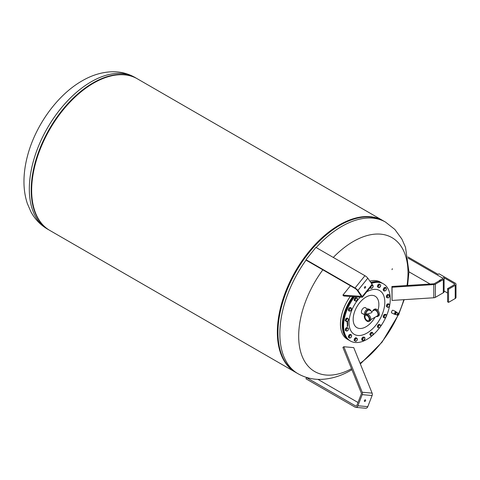 <?xml version="1.0" encoding="UTF-8"?>
<svg xmlns="http://www.w3.org/2000/svg" width="480" height="480" viewBox="0 0 480 480"><rect width="100%" height="100%" fill="white"/><g stroke="black" fill="none" stroke-linecap="round" stroke-linejoin="round"><path stroke-width="0.72" d="M395.976 311.838A1.482 0.474 115.4 0 0 395.856 311.628A1.482 0.474 115.4 0 0 394.662 313.068A1.482 0.474 115.4 0 0 394.59 314.31A1.482 0.474 115.4 0 0 394.824 314.268M395.856 311.628L392.862 310.206A1.482 0.474 115.4 0 0 391.668 311.646A1.482 0.474 115.4 0 0 391.59 312.882L394.59 314.31M395.754 311.91A1.188 0.378 115.4 0 0 395.352 312.084A1.188 0.378 115.4 0 0 394.776 313.05C395.448 311.736 395.886 311.424 396.078 312.12M394.956 314.292A1.344 0.432 -64.6 0 1 394.854 314.286A1.344 0.432 -64.6 0 1 394.98 313.02A1.344 0.432 -64.6 0 1 395.904 311.838A1.344 0.432 -64.6 0 1 396.006 311.85A1.344 0.432 -64.6 0 1 396.078 311.922M395.37 314.436A1.344 0.432 -64.6 0 1 395.298 314.46A1.344 0.432 -64.6 0 1 395.196 314.448A1.344 0.432 -64.6 0 1 395.328 313.182A1.344 0.432 -64.6 0 1 396.252 312.006A1.344 0.432 -64.6 0 1 396.354 312.012A1.344 0.432 -64.6 0 1 396.45 312.156M398.142 314.064L398.142 313.608L397.596 314.262L397.56 314.826L397.92 314.538M396.906 312.468A1.188 0.378 115.4 0 0 396.876 312.438L396.864 312.444A1.176 0.378 115.4 0 0 396.654 312.48A1.176 0.378 -64.6 0 0 396.318 312.822A1.176 0.378 115.4 0 0 396.042 313.284A1.176 0.378 -64.6 0 0 395.91 313.584A1.176 0.378 -64.6 0 0 395.808 313.884A1.176 0.378 115.4 0 0 395.742 314.304A1.176 0.378 -64.6 0 0 395.844 314.568A1.176 0.378 115.4 0 0 395.856 314.574L395.742 314.304M398.412 314.478A0.642 0.486 -83.4 0 0 398.868 313.314A0.642 0.486 -83.4 0 0 398.55 313.278M397.824 314.58L398.112 314.196M396.636 312.486A1.188 0.378 115.4 0 0 396.336 312.792L396.654 312.48M398.286 313.422A1.056 0.336 115.4 0 0 398.202 313.218L396.966 312.678M396.024 313.308A1.188 0.378 115.4 0 0 395.814 313.854L396.042 313.284M395.796 313.566L395.28 313.32L395.124 314.322L395.64 314.568M395.28 313.32L395.934 312.234L396.45 312.48M395.934 312.234L396.948 312.39M439.332 281.19L439.596 280.338A1.278 0.738 -120 0 0 439.32 280.764M440.058 280.344A1.278 0.738 -120 0 0 439.596 280.338L440.058 280.104L440.478 280.614M440.79 279.918L439.296 280.488M440.634 279.768L440.058 280.104M407.952 256.95L438.072 274.338L439.02 273.792L455.214 283.14A2.694 1.554 180 0 1 456 284.238A2.694 1.554 180 0 1 455.214 285.336L448.548 289.188L448.548 302.382L455.214 298.53A2.694 1.554 0 0 0 456 297.432L456 284.238M444.096 291.018L447.594 293.034M448.548 289.188L447.594 288.636L454.26 284.784A1.344 0.78 0 0 0 454.656 284.238A1.344 0.78 0 0 0 454.26 283.686L443.31 277.362A2.694 1.554 180 0 1 444.096 278.466A2.694 1.554 180 0 1 443.31 279.564L435.408 284.124A2.694 1.554 180 0 1 433.8 284.574L392.058 287.25L391.908 286.476L433.65 283.8A1.344 0.78 0 0 0 434.454 283.578L442.356 279.012A1.344 0.78 0 0 0 442.752 278.466A1.344 0.78 0 0 0 442.356 277.914L408.15 258.162M447.594 288.636L447.594 301.83L448.548 302.382M408.96 271.83L430.092 284.028M391.908 286.476L392.058 300.444L433.8 297.768A2.694 1.554 0 0 0 435.408 297.324L443.31 292.758A2.694 1.554 0 0 0 444.096 291.66L444.096 278.466M392.058 287.25L392.058 300.444M383.316 220.824A87.534 50.538 120 0 0 383.01 220.644L137.328 78.798A87.534 50.538 120 0 0 69.87 102.252A87.534 50.538 120 0 0 31.662 190.344A87.534 50.538 120 0 0 49.788 230.418L295.476 372.264A87.534 50.538 120 0 0 295.782 372.438M383.01 220.644A87.534 50.538 120 0 0 315.558 244.098A87.534 50.538 120 0 0 277.344 332.19A87.534 50.538 120 0 0 295.476 372.264M357.258 218.142A86.988 50.22 120 0 0 277.734 331.968A86.988 50.22 120 0 0 280.434 351.21M351.888 369.678L350.874 370.272C341.154 375.972 331.182 379.008 320.952 379.386C312.714 379.596 305.058 377.7 297.978 373.704L296.082 372.612A87.534 50.538 -60 0 1 277.956 332.538A87.534 50.538 -60 0 1 339.852 225.33A87.534 50.538 -60 0 1 383.622 220.998C371.388 214.35 356.778 215.796 339.786 225.324L339.456 225.51A87.036 50.25 -60 0 1 339.462 225.51A87.036 50.25 -60 0 0 277.914 332.112L277.914 332.484A87.498 50.514 -60 0 1 339.786 225.324A87.498 50.514 -60 0 1 368.838 216.918M333.294 257.442A77.304 44.634 -60 0 1 353.34 241.476A77.304 44.634 -60 0 1 407.022 285.51M403.812 299.694A77.304 44.634 -60 0 1 398.844 313.302M398.316 314.502A77.304 44.634 -60 0 1 360.084 363.336M349.44 340.434A32.994 19.05 -60 0 1 349.104 340.248A32.994 19.05 -60 0 1 352.746 296.616M370.776 282.414A32.994 19.05 -60 0 1 382.098 283.098A32.994 19.05 -60 0 1 382.428 283.296M349.104 340.248L347.298 339.204A32.994 19.05 -60 0 1 340.464 324.096A32.994 19.05 -60 0 1 350.292 296.448M342.936 325.416A32.724 18.894 -60 0 1 342.936 325.308A32.724 18.894 -60 0 1 353.586 296.67M379.752 327.552A32.994 19.05 -60 0 1 371.49 336.234A32.994 19.05 -60 0 1 350.436 341.016L349.77 340.632A32.994 19.05 -60 0 1 342.936 325.524A32.994 19.05 -60 0 1 353.652 296.676M350.436 341.016A32.994 19.05 -60 0 1 354.57 296.736M371.466 283.398A32.994 19.05 -60 0 1 383.43 283.866A32.994 19.05 -60 0 1 386.466 315.9M385.926 317.136A32.994 19.05 -60 0 1 380.52 326.502M377.508 286.086A1.512 0.876 -60 0 1 377.658 285.504M378.174 284.688A1.512 0.876 -60 0 1 378.558 284.382M383.394 288.954A1.512 0.876 -60 0 1 383.754 288.27M386.412 296.556A1.512 0.876 -60 0 1 386.43 296.232M386.796 295.308A1.512 0.876 -60 0 1 387.246 294.792M386.436 305.634A1.512 0.876 -60 0 1 386.658 304.986M383.466 315.654A1.512 0.876 -60 0 1 383.874 314.994M377.502 326.436A1.512 0.876 -60 0 1 377.58 325.956M378.018 325.098A1.512 0.876 -60 0 1 378.45 324.678M370.014 333.984A1.512 0.876 -60 0 1 370.308 333.3M362.046 338.166A1.512 0.876 -60 0 1 362.49 337.566M354.9 338.358A1.512 0.876 -60 0 1 355.278 338.046M354.234 339.756A1.512 0.876 -60 0 1 354.378 339.174M348.558 335.946A1.512 0.876 -60 0 1 348.918 335.262M345.318 329.724A1.512 0.876 -60 0 1 345.336 329.394M345.702 328.476A1.512 0.876 -60 0 1 346.152 327.954M345.342 319.92A1.512 0.876 -60 0 1 345.564 319.272M348.624 308.886A1.512 0.876 -60 0 1 349.038 308.232M354.228 299.652A1.512 0.876 -60 0 1 354.3 299.172M354.738 298.314A1.512 0.876 -60 0 1 355.176 297.888M347.742 323.442L347.238 323.712M347.772 325.194L347.268 325.464M347.778 325.566L347.4 325.998M347.79 326.028L347.358 326.508L347.226 326.16L347.736 325.89L347.748 326.274M347.724 326.076L347.142 326.358M347.268 326.088L347.352 326.418M347.748 324.372L347.376 324.966L347.76 324.936L347.322 325.2L347.304 324.702L347.748 324.288L347.424 324.762M347.508 323.892L347.904 324.072L347.31 324.432L347.724 324.096M347.724 323.1L347.118 323.55L347.724 323.1M347.718 322.59L347.286 323.244L347.718 322.59M347.706 322.08L347.274 322.728L347.706 322.08M347.772 321.9L347.25 322.056L347.646 321.606L347.772 321.9M347.796 321.732L347.25 322.056M375.09 317.196A18.174 10.494 -60 0 1 362.28 328.272A18.174 10.494 -60 0 1 353.418 322.086A18.174 10.494 -60 0 1 363.516 298.812A18.174 10.494 -60 0 1 378.624 301.746A18.174 10.494 -60 0 1 377.964 310.506M379.002 287.784L378.672 287.526A1.614 0.936 120 0 0 379.752 287.322A1.614 0.936 120 0 0 380.61 285.954L379.002 287.784L377.358 286.698L377.778 285.012L379.074 283.962L380.718 285.048L380.61 285.954A1.614 0.936 120 0 0 380.382 284.79A1.614 0.936 120 0 0 379.302 284.994L379.848 284.412M378.672 287.526L378.132 287.148L378.444 286.362A1.614 0.936 120 0 0 378.672 287.526M377.358 286.698L378.132 287.148M378.444 286.362L378.552 285.462L379.302 284.994A1.614 0.936 120 0 0 378.444 286.362M377.778 285.012L378.552 285.462M387.15 297.708L387.294 296.982A1.614 0.936 120 0 0 387.804 297.87A1.614 0.936 120 0 0 388.944 297.294L388.254 297.918L386.376 297.264L386.46 295.692L387.642 294.336L389.514 294.99L388.944 297.294A1.614 0.936 120 0 0 389.574 295.83A1.614 0.936 120 0 0 389.07 294.942L389.514 294.99M387.294 296.982L387.234 296.142L387.924 295.518A1.614 0.936 120 0 0 387.294 296.982M386.46 295.692L387.234 296.142M387.924 295.518L388.416 294.78L389.07 294.942A1.614 0.936 120 0 0 387.924 295.518M387.642 294.336L388.416 294.78M384.216 317.892L383.442 317.448L383.178 316.104L384.168 314.526L385.422 314.286L386.196 314.736L386.454 316.08L384.942 317.832A1.614 0.936 120 0 0 386.064 316.926A1.614 0.936 120 0 0 386.43 315.468A1.614 0.936 120 0 0 385.674 314.916A1.614 0.936 120 0 0 384.552 315.822A1.614 0.936 120 0 0 384.186 317.28A1.614 0.936 120 0 0 384.942 317.832L384.216 317.892L383.952 316.554L384.942 314.97L386.196 314.736M383.178 316.104L383.952 316.554M384.168 314.526L384.942 314.97M371.142 335.988L369.78 334.518L370.512 332.826L371.826 332.16L372.996 333.18A1.614 0.936 120 0 0 372.048 333A1.614 0.936 120 0 0 371.022 334.176A1.614 0.936 120 0 0 370.95 335.538A1.614 0.936 120 0 0 371.904 335.718L371.142 335.988L370.554 334.962L371.286 333.276L372.6 332.61M372.462 335.322L371.904 335.718A1.614 0.936 120 0 0 372.93 334.536L372.462 335.322M369.78 334.518L370.554 334.962M370.512 332.826L371.286 333.276M372.996 333.18L372.93 334.536A1.614 0.936 120 0 0 372.996 333.18M355.728 341.454L355.392 341.19A1.614 0.936 120 0 0 356.478 340.986L355.728 341.454L354.078 340.368L354.498 338.682L355.794 337.632L357.108 338.46A1.614 0.936 120 0 0 356.022 338.664A1.614 0.936 120 0 0 355.164 340.032A1.614 0.936 120 0 0 355.392 341.19L354.852 340.812L355.272 339.126L356.568 338.082M354.078 340.368L354.852 340.812M354.498 338.682L355.272 339.126M357.108 338.46L357.33 339.618A1.614 0.936 120 0 0 357.108 338.46M357.33 339.618L356.478 340.986A1.614 0.936 120 0 0 357.33 339.618M346.056 330.876L346.2 330.15A1.614 0.936 120 0 0 346.71 331.038L345.282 330.426L345.366 328.86L346.548 327.498L348.42 328.152L348.48 328.998A1.614 0.936 120 0 0 347.97 328.11A1.614 0.936 120 0 0 346.83 328.686A1.614 0.936 120 0 0 346.2 330.15L346.14 329.304L347.322 327.948L348.42 328.152M345.366 328.86L346.14 329.304M346.548 327.498L347.322 327.948M348.48 328.998L347.85 330.462A1.614 0.936 120 0 0 348.48 328.998M347.85 330.462L346.71 331.038A1.614 0.936 120 0 0 347.85 330.462M348.342 309.342L349.116 309.786L349.71 309.054A1.614 0.936 120 0 0 349.35 310.518A1.614 0.936 120 0 0 350.106 311.07A1.614 0.936 120 0 0 351.222 310.164A1.614 0.936 120 0 0 351.588 308.7L350.628 310.89L349.38 311.13L348.606 310.68L348.342 309.342L349.332 307.758L350.58 307.524L351.588 308.7A1.614 0.936 120 0 0 350.832 308.148A1.614 0.936 120 0 0 349.71 309.054L350.106 308.208L351.354 307.968M349.332 307.758L350.106 308.208M349.38 311.13L349.116 309.786M347.472 323.424L347.526 323.742M347.502 325.176L347.556 325.494M347.712 324.882L347.322 325.14M347.706 324.594L347.43 325.05M347.904 324.072L347.31 324.378M347.676 323.154L347.118 323.496M347.604 322.74L347.28 322.878M347.67 322.644L347.286 323.19M347.664 322.41L347.274 322.674M347.658 322.134L347.388 322.578M347.58 321.732L347.478 322.044M371.124 282.906A32.994 19.05 -60 0 1 382.764 283.482L383.43 283.866M362.586 313.686A3.366 1.944 -60 0 1 362.094 313.53A3.366 1.944 -60 0 1 361.5 311.136A3.366 1.944 -60 0 1 363.312 308.19A3.366 1.944 -60 0 1 365.46 307.698A3.366 1.944 -60 0 1 365.838 308.052M369.864 281.112A32.994 19.05 -60 0 1 380.292 282.054L382.098 283.098M392.022 269.67L392.328 268.686L392.022 269.67M351.51 368.736A77.304 44.634 -60 0 1 298.68 336.15A77.304 44.634 -60 0 1 322.836 269.832M354.9 300.75L354.126 300.306L354.378 298.662L355.626 297.45L357.396 298.326L357.144 299.964L355.896 301.182L354.9 300.75L355.152 299.112L356.4 297.894L357.396 298.326M354.378 298.662L355.152 299.112M355.626 297.45L356.4 297.894M355.878 298.56A1.614 0.936 120 0 0 355.128 299.988A1.614 0.936 120 0 0 355.5 301.026A1.614 0.936 120 0 0 356.622 300.63A1.614 0.936 120 0 0 357.372 299.202A1.614 0.936 120 0 0 357 298.17A1.614 0.936 120 0 0 355.878 298.56M346.656 321.78L345.15 320.49L345.726 318.792L347.046 317.928L348.558 319.212L347.976 320.916L346.656 321.78L345.924 320.94L346.5 319.236L347.82 318.372M345.15 320.49L345.924 320.94M345.726 318.792L346.5 319.236M346.314 320.148A1.614 0.936 120 0 0 346.392 321.42A1.614 0.936 120 0 0 347.418 321.408A1.614 0.936 120 0 0 348.366 320.124A1.614 0.936 120 0 0 348.288 318.852A1.614 0.936 120 0 0 347.262 318.864A1.614 0.936 120 0 0 346.314 320.148M349.5 338.076L348.726 337.632L348.3 336.438L349.164 334.788L350.46 334.332L351.234 334.782L351.66 335.976L350.796 337.626L349.5 338.076L349.074 336.882L349.938 335.232L351.234 334.782M349.164 334.788L349.938 335.232M348.3 336.438L349.074 336.882M349.386 337.542A1.614 0.936 120 0 0 350.25 337.908A1.614 0.936 120 0 0 351.33 336.858A1.614 0.936 120 0 0 351.552 335.436A1.614 0.936 120 0 0 350.688 335.064A1.614 0.936 120 0 0 349.608 336.12A1.614 0.936 120 0 0 349.386 337.542M362.604 340.5L361.83 340.056L361.74 338.586L362.832 337.104L364.02 337.086L364.794 337.536L364.944 338.328L363.792 340.488L362.604 340.5L362.514 339.03L363.606 337.548L364.794 337.536M362.832 337.104L363.606 337.548M361.74 338.586L362.514 339.03M363.3 340.554A1.614 0.936 120 0 0 364.44 339.804A1.614 0.936 120 0 0 364.944 338.328A1.614 0.936 120 0 0 364.302 337.602A1.614 0.936 120 0 0 363.162 338.352A1.614 0.936 120 0 0 362.658 339.828A1.614 0.936 120 0 0 363.3 340.554M378.18 327.54L377.4 327.096L377.658 325.452L378.906 324.24L380.676 325.11L380.418 326.754L379.17 327.966L378.18 327.54L378.432 325.902L379.68 324.684L380.676 325.11M378.906 324.24L379.68 324.684M377.658 325.452L378.432 325.902M379.896 327.42A1.614 0.936 120 0 0 380.646 325.992A1.614 0.936 120 0 0 380.28 324.96A1.614 0.936 120 0 0 379.158 325.35A1.614 0.936 120 0 0 378.408 326.778A1.614 0.936 120 0 0 378.774 327.816A1.614 0.936 120 0 0 379.896 327.42M387.756 307.494L386.244 306.204L386.82 304.5L388.14 303.636L389.652 304.926L389.07 306.63L387.756 307.494L387.018 306.654L387.6 304.95L388.914 304.086M386.82 304.5L387.6 304.95M386.244 306.204L387.018 306.654M389.46 305.832A1.614 0.936 120 0 0 389.382 304.566A1.614 0.936 120 0 0 388.356 304.578A1.614 0.936 120 0 0 387.408 305.862A1.614 0.936 120 0 0 387.486 307.134A1.614 0.936 120 0 0 388.512 307.116A1.614 0.936 120 0 0 389.46 305.832M384.336 291.084L383.562 290.64L383.136 289.446L384.006 287.796L385.296 287.34L386.07 287.784L386.502 288.978L385.632 290.628L384.336 291.084L383.91 289.89L384.78 288.24L386.07 287.784M384.006 287.796L384.78 288.24M383.136 289.446L383.91 289.89M386.388 288.444A1.614 0.936 120 0 0 385.524 288.072A1.614 0.936 120 0 0 384.444 289.122A1.614 0.936 120 0 0 384.228 290.544A1.614 0.936 120 0 0 385.086 290.916A1.614 0.936 120 0 0 386.166 289.866A1.614 0.936 120 0 0 386.388 288.444M372.252 284.952L372.966 285.366L373.116 286.158L372.612 287.634L371.472 288.378L369.996 287.76M370.776 288.33L370.686 286.86L371.784 285.378L372.966 285.366M372.48 285.432A1.614 0.936 120 0 0 371.34 286.176A1.614 0.936 120 0 0 370.836 287.652A1.614 0.936 120 0 0 371.472 288.378A1.614 0.936 120 0 0 372.612 287.634A1.614 0.936 120 0 0 373.116 286.158A1.614 0.936 120 0 0 372.48 285.432M367.098 321.24A3.93 2.268 -120 0 0 369.06 321.432A3.93 2.268 -120 0 0 369.66 318.288A3.93 2.268 -120 0 0 367.098 314.826A3.93 2.268 -120 0 0 365.136 314.634A3.93 2.268 -120 0 0 364.53 317.778A3.93 2.268 -120 0 0 367.098 321.24M369.06 321.432L369.984 320.898A3.93 2.268 -120 0 0 370.59 317.754A3.93 2.268 -120 0 0 368.022 314.292A3.93 2.268 -120 0 0 366.06 314.094L365.136 314.634M365.712 314.298A3.27 1.89 120 0 1 367.182 311.07A3.27 1.89 120 0 1 369.66 310.236L371.856 311.502L371.856 312.612L367.47 314.04M370.746 319.704L377.328 315.9A3.27 1.89 -120 0 0 377.832 313.278A3.27 1.89 -120 0 0 375.696 310.398A3.27 1.89 -120 0 0 374.058 310.236L371.856 311.502M376.242 316.53A3.93 2.268 -120 0 0 377.658 316.47A3.93 2.268 -120 0 0 378.258 313.32A3.93 2.268 -120 0 0 375.696 309.864A3.93 2.268 -120 0 0 373.728 309.666A3.93 2.268 -120 0 0 372.972 310.86M377.658 316.47L378.582 315.936A3.93 2.268 -120 0 0 379.188 312.786A3.93 2.268 -120 0 0 376.62 309.33A3.93 2.268 -120 0 0 374.658 309.132L373.728 309.666M367.098 315.564A3.018 1.746 -120 0 0 365.586 315.42A3.018 1.746 -120 0 0 365.124 317.838A3.018 1.746 -120 0 0 367.098 320.496A3.018 1.746 -120 0 0 368.604 320.646A3.018 1.746 -120 0 0 369.072 318.228A3.018 1.746 -120 0 0 367.098 315.564M368.19 316.548L367.908 316.218M365.25 314.568A3.93 2.268 -60 0 1 367.002 310.674A3.93 2.268 -60 0 1 369.984 309.666L369.06 309.132A3.93 2.268 120 0 0 366.036 310.188A3.93 2.268 120 0 0 364.32 314.136A3.93 2.268 120 0 0 364.548 315.282M369.984 309.666A3.93 2.268 -60 0 1 370.746 310.86M364.674 401.478A0.912 0.522 -60 0 1 364.542 401.436A0.912 0.522 -60 0 1 364.488 400.494A0.912 0.522 -60 0 1 365.322 399.822A0.912 0.522 -60 0 1 365.454 399.864A0.912 0.522 -60 0 1 365.508 400.806A0.912 0.522 -60 0 1 364.674 401.478M355.746 407.352L365.646 408.234A2.694 2.124 -84.9 0 0 367.788 406.65L372.108 395.526A2.694 2.124 -84.9 0 0 372.108 393.126L353.742 347.622L343.848 346.74L362.208 392.244A2.694 2.124 95.1 0 1 362.208 394.644L357.894 405.768A2.694 2.124 95.1 0 1 355.746 407.352A2.694 2.124 95.1 0 1 355.038 407.124L305.994 378.81L306.468 377.58L355.512 405.894A1.344 1.062 -84.9 0 0 356.94 405.216L361.26 394.092A1.344 1.062 -84.9 0 0 361.26 392.892L342.894 347.388L343.848 346.74M357.996 402.498L317.916 379.356M307.254 377.652L306.468 377.58M364.674 286.932A0.912 0.522 -60 0 1 365.454 286.602A0.912 0.522 -60 0 1 365.322 287.844A0.912 0.522 -60 0 1 364.542 288.174A0.912 0.522 -60 0 1 364.674 286.932M355.038 288.018A2.694 0.57 38.8 0 1 357.894 290.472L362.208 296.616A2.694 0.57 38.8 0 1 362.406 297.204A2.694 0.57 38.8 0 1 362.208 297.258L343.848 296.01L342.894 295.14L361.356 296.358L356.94 289.926L355.512 288.696L306.468 260.382L305.994 259.704L355.038 288.018L364.932 275.706L315.888 247.392L305.994 259.704M342.894 295.14L350.43 285.762M362.406 297.204L372.3 284.892A2.694 0.57 -141.2 0 0 372.108 284.304L367.788 278.16A2.694 0.57 -141.2 0 0 364.932 275.706M398.196 314.154L397.506 314.28L398.196 314.154M395.856 314.574L397.302 315.12L398.208 314.148L398.202 313.218A1.056 0.336 115.4 0 0 397.35 314.238A1.056 0.336 115.4 0 0 397.302 315.12A1.056 0.336 115.4 0 0 397.512 315.054M454.26 283.686L454.26 284.784M455.214 285.336L455.214 298.53M442.356 277.914L442.356 279.012M433.8 284.574L433.8 297.768M435.408 284.124L435.408 297.324M443.31 279.564L443.31 292.758M29.316 188.988A87.534 50.538 120 0 0 47.442 229.062C40.398 224.904 34.908 219.174 30.966 211.878L27.372 203.622C24.846 196.02 23.724 187.86 24 179.136C24.222 171.708 25.35 164.118 27.384 156.354C35.232 125.802 57.084 95.112 82.08 80.874C91.8 75.18 101.772 72.144 112.002 71.766C120.24 71.556 127.896 73.446 134.982 77.442A87.534 50.538 120 0 0 91.212 81.78A87.534 50.538 120 0 0 29.316 188.988M134.982 77.442L137.1 78.672A87.534 50.538 120 0 0 136.872 78.54A87.534 50.538 120 0 0 93.102 82.872A87.534 50.538 120 0 0 31.206 190.08A87.534 50.538 120 0 0 49.338 230.154A87.534 50.538 120 0 0 49.566 230.286L47.442 229.062M134.832 77.514A87.498 50.514 120 0 0 93.174 82.944A87.498 50.514 120 0 0 31.302 190.104A87.498 50.514 120 0 0 47.43 228.9M278.124 338.226A87 50.226 -60 0 1 277.878 332.058A87 50.226 -60 0 1 339.396 225.51A87 50.226 -60 0 1 344.862 222.636M285.162 361.854A87.498 50.514 -60 0 1 277.914 332.484C278.16 351.966 284.214 365.346 296.082 372.612M297.978 373.704A87.534 50.538 -60 0 1 279.846 333.63A87.534 50.538 -60 0 1 306.168 259.95M316.182 247.56A87.534 50.538 -60 0 1 341.742 226.422A87.534 50.538 -60 0 1 385.512 222.09L383.622 220.998M366.6 291.978A25.302 14.604 -60 0 1 384.48 298.284A25.302 14.604 -60 0 1 370.428 330.684A25.302 14.604 -60 0 1 349.392 326.604A25.302 14.604 -60 0 1 360.264 297.126M356.238 405.96L355.512 405.894M372.108 393.126L362.208 392.244M372.108 395.526L362.208 394.644M367.788 406.65L357.894 405.768M362.208 296.616L372.108 284.304M357.894 290.472L367.788 278.16M396.354 312.012L396.006 311.85M398.166 313.194L398.712 313.26M398.058 314.472L398.568 314.532L382.068 342.15L360.342 363.966M395.196 314.448L394.854 314.286M395.106 314.172L394.764 313.056M399.042 313.5L404.184 299.67M407.592 285.474L408.954 272.01L405.516 247.338L401.892 239.094L394.848 229.434L385.512 222.09M364.968 307.548L367.62 309.084M361.716 313.182L364.368 314.718"/></g></svg>
